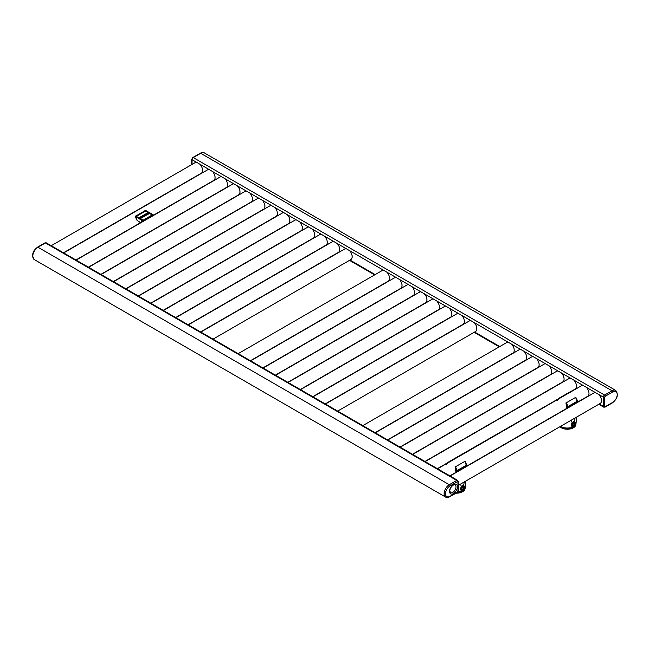 <?xml version="1.0" encoding="UTF-8"?>
<svg xmlns="http://www.w3.org/2000/svg" width="650" height="650" viewBox="0 0 650 650"><rect width="100%" height="100%" fill="white"/><g stroke="black" fill="none" stroke-linecap="round" stroke-linejoin="round"><path stroke-width="0.97" d="M153.343 215.288L213.809 180.383A6.118 3.534 -120 0 0 212.444 171.462L209.048 169.504A6.118 3.534 -120 0 0 207.683 169.78L63.692 252.915M63.473 252.785L201.346 173.184A6.118 3.534 -120 0 0 199.981 164.271L196.584 162.305A6.118 3.534 -120 0 0 195.219 162.589L51.228 245.716M88.4 267.174L226.273 187.582A6.118 3.534 -120 0 0 224.908 178.661L221.512 176.702A6.118 3.534 -120 0 0 220.147 176.979L76.156 260.114M100.864 274.373L238.737 194.773A6.118 3.534 -120 0 0 237.372 185.859L233.976 183.901A6.118 3.534 -120 0 0 232.611 184.178L88.619 267.304M113.327 281.572L251.201 201.971A6.118 3.534 -120 0 0 249.836 193.05L246.439 191.092A6.118 3.534 -120 0 0 245.074 191.368L101.083 274.503M125.791 288.762L263.664 209.17A6.118 3.534 -120 0 0 262.299 200.249L258.903 198.291A6.118 3.534 -120 0 0 257.538 198.567L113.555 281.702M138.255 295.961L276.128 216.361A6.118 3.534 -120 0 0 274.763 207.447L271.367 205.489A6.118 3.534 -120 0 0 270.01 205.766L126.019 288.892M150.719 303.16L288.592 223.559A6.118 3.534 -120 0 0 287.227 214.638L283.831 212.68A6.118 3.534 -120 0 0 282.474 212.956L138.482 296.091M163.183 310.351L301.056 230.758A6.118 3.534 -120 0 0 299.691 221.837L296.294 219.879A6.118 3.534 -120 0 0 294.938 220.155L150.946 303.29M175.646 317.549L313.519 237.949A6.118 3.534 -120 0 0 312.154 229.036L308.766 227.078A6.118 3.534 -120 0 0 307.401 227.354L163.41 310.481M188.11 324.748L325.983 245.148A6.118 3.534 -120 0 0 324.618 236.226L321.23 234.268A6.118 3.534 -120 0 0 319.865 234.544L175.874 317.679M200.574 331.939L338.447 252.346A6.118 3.534 -120 0 0 337.082 243.425L333.694 241.467A6.118 3.534 -120 0 0 332.329 241.743L188.338 324.878M213.037 339.137L350.911 259.537A6.118 3.534 -120 0 0 349.546 250.624L346.158 248.666A6.118 3.534 -120 0 0 344.793 248.942L200.801 332.069M250.437 360.726L388.302 281.125A6.118 3.534 -120 0 0 386.937 272.212L383.549 270.254A6.118 3.534 -120 0 0 382.184 270.53L238.193 353.657M262.901 367.924L400.766 288.324A6.118 3.534 -120 0 0 399.401 279.402L396.012 277.444A6.118 3.534 -120 0 0 394.648 277.721L250.656 360.856M275.364 375.115L413.229 295.523A6.118 3.534 -120 0 0 411.864 286.601L408.476 284.643A6.118 3.534 -120 0 0 407.111 284.919L263.12 368.054M287.828 382.314L425.693 302.713A6.118 3.534 -120 0 0 424.328 293.8L420.94 291.842A6.118 3.534 -120 0 0 419.575 292.118L275.584 375.245M300.292 389.512L438.157 309.912A6.118 3.534 -120 0 0 436.792 300.991L433.404 299.033A6.118 3.534 -120 0 0 432.039 299.309L288.048 382.444M312.756 396.703L450.621 317.111A6.118 3.534 -120 0 0 449.256 308.189L445.868 306.231A6.118 3.534 -120 0 0 444.503 306.507L300.511 389.642M325.219 403.902L463.084 324.301A6.118 3.534 -120 0 0 461.727 315.388L458.331 313.43A6.118 3.534 -120 0 0 456.966 313.706L312.975 396.833M337.683 411.101L475.548 331.5A6.118 3.534 -120 0 0 474.191 322.579L470.795 320.621A6.118 3.534 -120 0 0 469.43 320.897L325.439 404.032M375.074 432.689L512.947 353.088A6.118 3.534 -120 0 0 511.582 344.167L508.186 342.209A6.118 3.534 -120 0 0 506.821 342.485L362.83 425.62M387.538 439.879L525.411 360.287A6.118 3.534 -120 0 0 524.046 351.366L520.65 349.408A6.118 3.534 -120 0 0 519.285 349.684L375.294 432.819M400.002 447.078L537.875 367.477A6.118 3.534 -120 0 0 536.51 358.564L533.114 356.606A6.118 3.534 -120 0 0 531.749 356.882L387.757 440.009M412.466 454.277L550.339 374.676A6.118 3.534 -120 0 0 548.974 365.755L545.577 363.797A6.118 3.534 -120 0 0 544.212 364.073L400.221 447.208M424.929 461.468L562.803 381.875A6.118 3.534 -120 0 0 561.438 372.954L558.041 370.996A6.118 3.534 -120 0 0 556.676 371.272L412.685 454.407M568.701 393.348L567.491 393.331L575.266 389.066A6.118 3.534 -120 0 0 573.901 380.152L570.505 378.194A6.118 3.534 -120 0 0 569.14 378.471L425.157 461.598M577.696 402.058L587.73 396.264A6.118 3.534 -120 0 0 586.365 387.343L582.969 385.385A6.118 3.534 -120 0 0 581.612 385.661L437.621 468.796M458.234 485.42L600.194 403.463A6.118 3.534 -120 0 0 598.829 394.542L595.433 392.584A6.118 3.534 -120 0 0 594.076 392.86L450.084 475.995M576.574 417.097L576.038 423.402L573.259 426.725C572.886 428.334 562.445 428.569 561.429 426.701L561.007 426.457M561.397 426.676L561.242 425.945M561.096 426.034L561.194 426.562L560.706 426.262M559.382 398.499L558.35 398.604L557.432 399.62M568.457 393.25L559.097 398.369L557.302 400.246M573.641 426.506L573.089 426.831C572.715 428.366 562.591 428.594 561.6 426.806L561.194 426.562M564.371 410.012L563.908 410.02M566.776 408.614L566.012 403.089L566.532 402.659L575.616 397.418L577.558 402.391M575.201 397.239L575.819 397.353L577.411 401.099L568.1 406.477L566.117 402.488M575.819 397.353L577.558 400.879L577.533 402.017L568.141 407.436L566.012 403.089M575.063 417.974L574.446 421.493C575.673 422.427 575.388 424.019 573.609 426.262L573.194 426.506C571.001 426.554 570.651 425.327 572.146 422.817L574.332 421.566C575.453 422.451 575.185 423.979 573.519 426.124L571.854 426.311L571.244 424.653M576.038 423.402L573.211 426.839C569.294 428.732 565.386 428.724 561.478 426.823L561.405 425.856M573.284 421.728L574.348 421.566M572.195 426.099L571.569 426.075M557.668 399.23L447.558 462.573L446.639 463.588M448.589 462.459L446.509 464.206M462.467 490.693L457.624 492.148M462.849 490.474L457.673 492.099M455.991 472.582L455.219 467.049L455.739 466.627L464.823 461.386L466.773 466.359M464.409 461.207L465.026 461.313L466.627 465.067L457.308 470.446L455.325 466.448M465.026 461.313L466.765 464.848L466.741 465.977L457.348 471.404L455.219 467.049M464.271 481.934L463.653 485.452C464.88 486.387 464.604 487.979 462.816 490.23L462.402 490.466C460.208 490.514 459.859 489.288 461.354 486.785L463.539 485.526C464.661 486.419 464.392 487.939 462.727 490.084L461.061 490.279L460.452 488.613M465.782 481.065L465.246 487.37L462.727 490.084M462.491 485.688L463.556 485.534M461.402 490.059L460.777 490.043M140.506 222.56L138.287 224.242M138.824 223.933A5.874 3.396 0 0 1 138.645 223.632L138.19 224.347M141.001 222.674A6.614 3.819 60 0 1 142.886 221.236L135.444 216.158L145.308 210.86L152.506 215.02M153.27 215.239L153.221 214.752L143.236 220.854L142.886 220.423M145.308 210.462L153.099 214.76L143.236 220.456M145.657 210.462L135.2 216.361L142.886 220.456M135.354 216.864L137.191 220.561A6.614 3.819 60 0 0 135.273 216.84L135.273 216.645M140.847 222.763L137.158 220.472M142.716 220.358L143.406 220.358L143.146 221.366L153.27 215.475M153.27 215.443L153.221 214.752L145.486 210.364L152.661 214.922L143.236 220.423M145.632 211.169L145.137 210.559L135.785 216.361M145.332 211.169L136.037 216.418M145.486 211.079L136.346 216.361L143.057 220.236L152.197 214.963L145.486 211.079M148.728 213.557A1.016 0.585 180 0 1 148.744 213.663A1.016 0.585 180 0 1 147.956 214.232L147.956 214.029A1.016 0.585 0 0 0 148.744 213.46A1.016 0.585 0 0 0 147.843 212.883A1.016 0.585 0 0 0 146.746 213.33L139.823 217.328L141.034 218.026L147.956 214.029M139.823 217.328L141.034 218.229L147.956 214.232M148.688 213.557A0.967 0.561 0 0 0 148.679 213.533A0.967 0.561 0 0 0 148.493 213.314L147.241 213.078L148.135 213.411L147.891 213.858L148.484 213.468M147.241 213.176A0.967 0.561 0 0 0 146.778 213.557M148.257 213.931L148.493 213.509M147.331 213.159L147.81 213.826L148.054 213.411L147.29 213.2M147.607 213.671L147.071 213.501L147.615 213.436M140.059 217.433L146.721 213.59M146.729 213.541L146.729 213.582A1.016 0.585 0 0 0 146.721 213.663A1.016 0.585 0 0 0 146.859 213.956L145.941 214.126L146.575 214.5L146.981 214.061A1.016 0.585 0 0 0 147.534 214.232M146.372 214.378L146.957 214.5L146.868 213.964M146.144 214.443L146.729 214.403M145.486 214.914L146.274 214.459L145.381 214.403L145.697 214.931L146.274 214.459M144.722 215.548L145.527 215.134L144.706 215.134M143.626 215.507L143.959 216.028L144.82 215.743L144.121 215.142L143.756 215.759L144.82 215.548M143.049 215.768L143.959 216.036L143.268 215.637L143.349 216.141M143.674 216.328L143.959 215.832M142.48 216.092L142.838 216.889L142.773 216.166L143.674 216.206L142.643 215.995L143.073 216.556M142.976 216.426L143.674 216.206M141.7 217.027L142.594 217.027L142.179 216.271L141.359 216.743L142.594 216.824M141.148 217.384L141.968 217.189L141.278 216.791L140.652 217.149L141.148 217.384M141.164 217.604L141.968 217.189M140.343 217.328L141.253 217.604M145.446 214.809L146.039 214.809M148.679 213.33A0.967 0.561 180 0 1 148.704 213.46A0.967 0.561 180 0 1 148.314 213.907A0.967 0.561 0 0 1 147.298 213.964A0.967 0.561 0 0 1 146.762 213.46A0.967 0.561 0 0 1 147.623 212.908A0.967 0.561 0 0 1 148.679 213.33M146.729 213.379A1.016 0.585 0 0 0 146.721 213.46A1.016 0.585 0 0 0 147.875 214.037L141.034 217.986L139.888 217.328L146.729 213.379M145.543 214.492L146.039 214.606L145.543 214.695M144.722 215.353L145.527 215.134M573.414 425.198A1.414 0.812 120 0 0 574.283 424.125A1.414 0.812 120 0 0 574.283 422.971A1.414 0.812 120 0 0 573.414 422.89A1.414 0.812 120 0 0 572.553 423.971A1.414 0.812 120 0 0 572.553 425.124A1.414 0.812 120 0 0 573.414 425.198L574.283 424.125L574.283 422.971L573.414 422.89L572.553 423.971L572.553 425.124L573.414 425.198L572.479 424.661M572.512 424.117L573.072 423.199M574.283 424.125L573.072 423.426M462.621 489.166A1.414 0.812 120 0 0 463.491 488.085A1.414 0.812 120 0 0 463.491 486.931A1.414 0.812 120 0 0 462.621 486.858A1.414 0.812 120 0 0 461.76 487.931A1.414 0.812 120 0 0 461.76 489.084A1.414 0.812 120 0 0 462.621 489.166L463.491 488.085L463.491 486.931L462.621 486.858L461.76 487.931L461.76 489.084L462.621 489.166L461.687 488.621M461.719 488.085L462.28 487.167M463.491 488.085L462.28 487.386M575.486 424.913A8.572 4.948 180 0 1 561.299 426.847A8.572 4.948 180 0 1 560.544 426.351M464.693 488.881A8.572 4.948 180 0 1 457.543 492.229L462.418 490.807L462.329 490.319M192.571 157.991A0.983 0.569 60 0 1 192.774 157.544L200.216 153.246A0.983 0.569 60 0 1 200.704 153.294A7.345 4.241 -60 0 1 204.376 152.929L615.688 390.398A7.345 4.241 120 0 0 612.024 390.764L604.573 395.062A1.714 0.991 120 0 0 603.363 397.158L603.363 406.356A1.714 0.991 120 0 0 603.72 407.144L605.069 407.103L612.511 402.805C617.606 398.564 618.662 394.436 615.688 390.398M192.051 164.418L192.051 159.689A1.714 0.991 -60 0 1 193.261 157.593L200.704 153.294L612.024 390.764A0.983 0.569 -120 0 1 612.714 391.966L605.272 396.264A0.983 0.569 -120 0 0 604.573 395.062L193.261 157.593A0.983 0.569 60 0 0 192.774 157.544L191.766 159.291A0.983 0.569 0 0 0 192.051 159.689L196.584 162.305M192.051 158.893A0.983 0.569 0 0 0 191.766 159.291L191.766 164.58M599.267 403.991L603.363 406.356A0.983 0.569 180 0 0 604.752 406.356A0.731 0.422 120 0 0 605.272 406.656L612.714 402.358A6.362 3.672 120 0 0 617.216 394.558A6.362 3.672 120 0 0 612.714 391.966M474.63 332.028L499.785 346.556M349.993 260.073L375.139 274.592M199.981 164.271L209.048 169.504M212.444 171.462L221.512 176.702M224.908 178.661L233.976 183.901M237.372 185.859L246.439 191.092M249.836 193.05L258.903 198.291M262.299 200.249L271.367 205.489M274.763 207.447L283.831 212.68M287.227 214.638L296.294 219.879M299.691 221.837L308.766 227.078M312.154 229.036L321.23 234.268M324.618 236.226L333.694 241.467M337.082 243.425L346.158 248.666M349.546 250.624L383.549 270.254M386.937 272.212L396.012 277.444M399.401 279.402L408.476 284.643M411.864 286.601L420.94 291.842M424.328 293.8L433.404 299.033M436.792 300.991L445.868 306.231M449.256 308.189L458.331 313.43M461.727 315.388L470.795 320.621M474.191 322.579L508.186 342.209M511.582 344.167L520.65 349.408M524.046 351.366L533.114 356.606M536.51 358.564L545.577 363.797M548.974 365.755L558.041 370.996M561.438 372.954L570.505 378.194M573.901 380.152L582.969 385.385M586.365 387.343L595.433 392.584M598.829 394.542L603.363 397.158A0.983 0.569 180 0 0 604.752 397.158L604.752 406.356M605.272 396.264A0.731 0.422 120 0 0 604.752 397.158M449.987 496.308L457.429 492.009A0.731 0.422 120 0 0 457.949 491.108L457.949 481.918A0.731 0.422 120 0 0 457.429 481.618L449.987 485.916A6.362 3.672 120 0 0 445.486 493.707A6.362 3.672 120 0 0 449.987 496.308A0.983 0.569 60 0 1 449.784 496.754L457.226 492.456L458.234 490.709L458.234 481.512L457.592 480.334A1.714 0.991 120 0 0 456.739 480.415L449.296 484.713A7.345 4.241 120 0 0 444.494 491.181A7.345 4.241 120 0 0 445.624 497.071C446.526 497.746 447.915 497.64 449.784 496.754M449.54 491.368A5.533 3.193 -60 0 1 453.448 484.591A5.533 3.193 -60 0 1 457.364 486.85A5.533 3.193 -60 0 1 453.448 493.626A5.533 3.193 -60 0 1 449.54 491.368M457.429 492.009A0.983 0.569 60 0 1 457.226 492.456M457.949 481.918A0.983 0.569 0 0 0 458.234 481.512M457.429 481.618A0.983 0.569 -120 0 0 456.739 480.415L45.427 242.946A1.714 0.991 -60 0 1 46.28 242.856L457.592 480.334M449.987 485.916A0.983 0.569 -120 0 0 449.296 484.713L37.976 247.244L45.427 242.946A0.983 0.569 60 0 0 44.931 242.897L46.28 242.856M445.624 497.071L34.312 259.602A7.345 4.241 -60 0 1 33.183 253.711A7.345 4.241 -60 0 1 37.976 247.244A0.983 0.569 60 0 0 37.489 247.195L44.931 242.897M612.714 402.358A0.983 0.569 60 0 1 612.511 402.805M605.272 406.656A0.983 0.569 60 0 1 605.069 407.103M455.032 484.77A4.55 2.633 -60 0 1 455.975 486.85A4.55 2.633 -60 0 1 453.993 491.433A4.55 2.633 -60 0 1 450.483 492.651L449.824 490.969C449.711 486.517 455.674 483.275 455.032 484.77M573.332 427.798A8.45 4.875 180 0 1 561.34 427.773M575.924 423.979L575.924 424.247A8.572 4.948 180 0 1 573.414 427.741A8.572 4.948 180 0 1 559.926 426.709M560.471 426.392A8.572 4.948 0 0 0 573.414 426.944A8.572 4.948 0 0 0 575.754 424.434M572.171 427.351A8.45 4.875 0 0 0 573.332 426.798A8.45 4.875 0 0 0 574.754 425.701M560.633 426.302A8.45 4.875 0 0 0 562.981 427.513M558.894 398.775L559.097 398.369M577.533 401.602L577.712 402.301M573.519 426.124L573.56 426.546M567.434 408.241L567.409 406.526M561.779 425.636L561.429 426.701M568.133 407.834L567.45 407.428M571.366 420.103L572.13 422.841M462.54 491.757A8.45 4.875 180 0 1 455.983 493.179M465.132 487.947L465.132 488.215A8.572 4.948 180 0 1 462.621 491.709A8.572 4.948 180 0 1 456.032 493.147M457.413 492.334A8.572 4.948 0 0 0 462.621 490.913A8.572 4.948 0 0 0 464.961 488.402M461.386 491.319A8.45 4.875 0 0 0 462.54 490.758A8.45 4.875 0 0 0 463.962 489.669M448.102 462.743L448.305 462.337M466.741 465.571L466.919 466.269M465.246 487.37L462.767 490.514M456.641 472.209L456.617 470.494M457.34 471.802L456.657 471.396M460.574 484.071L461.337 486.801M136.825 225.079L137.093 224.672A7.759 4.485 0 0 0 136.857 225.062M137.377 224.762A7.239 4.184 180 0 1 137.662 224.347M140.433 222.519L138.409 223.876A6.118 3.534 0 0 0 138.539 224.096M140.449 222.528L138.572 223.616M143.406 220.358L135.964 216.377M141.546 222.357A6.362 3.672 60 0 1 142.301 221.642A6.362 3.672 60 0 1 143.032 221.382M143.211 221.325L153.189 215.564L142.301 221.642M574.803 422.849A2.446 1.414 120 0 0 574.291 421.728A2.446 1.414 120 0 0 573.503 421.663M571.423 424.198A2.446 1.414 120 0 0 571.342 424.848A2.446 1.414 120 0 0 571.846 425.969C573.885 425.929 574.917 424.954 574.941 423.044L573.966 421.541M572.033 424.848A1.958 1.129 120 0 0 573.414 425.644A1.958 1.129 120 0 0 574.803 423.247A1.958 1.129 120 0 0 573.414 422.451A1.958 1.129 120 0 0 572.033 424.848M464.011 486.809A2.446 1.414 120 0 0 463.499 485.688A2.446 1.414 120 0 0 462.711 485.623M460.631 488.158A2.446 1.414 120 0 0 460.549 488.808A2.446 1.414 120 0 0 461.053 489.929C463.093 489.897 464.124 488.922 464.157 487.012L463.182 485.501M461.24 488.808A1.958 1.129 120 0 0 462.621 489.613A1.958 1.129 120 0 0 464.011 487.216A1.958 1.129 120 0 0 462.621 486.411A1.958 1.129 120 0 0 461.24 488.808M200.216 153.246C202.093 152.36 203.482 152.254 204.376 152.929M349.489 260.358L374.636 274.885M474.126 332.321L499.281 346.84M598.772 404.284L603.72 407.144M34.312 259.602L32.5 255.864L32.768 253.801C33.54 252.387 32.337 251.623 37.489 247.195M138.361 223.941L75.936 259.984M446.875 463.19L437.393 468.666M566.605 408.46L466.903 466.026M455.812 472.428L449.857 475.865M575.924 424.247L573.389 427.798L566.191 429.195L559.902 426.717M561.275 426.701L560.633 426.294M567.491 393.331L558.35 398.604M565.923 403.122L566.832 406.469L566.475 408.793M564.387 409.996L563.924 410.004M571.854 426.311C570.928 425.628 571.025 424.474 572.154 422.841L574.332 421.566M572.666 425.896L571.179 425.921M465.132 488.215L462.597 491.766L455.942 493.196M456.698 457.299L447.558 462.573M455.13 467.082L456.04 470.429L455.683 472.761M461.061 490.279C460.135 489.596 460.233 488.442 461.362 486.809L463.539 485.526M461.874 489.856L460.395 489.881M571.326 425.669L571.846 425.969M460.533 489.629L461.053 489.929"/></g></svg>
